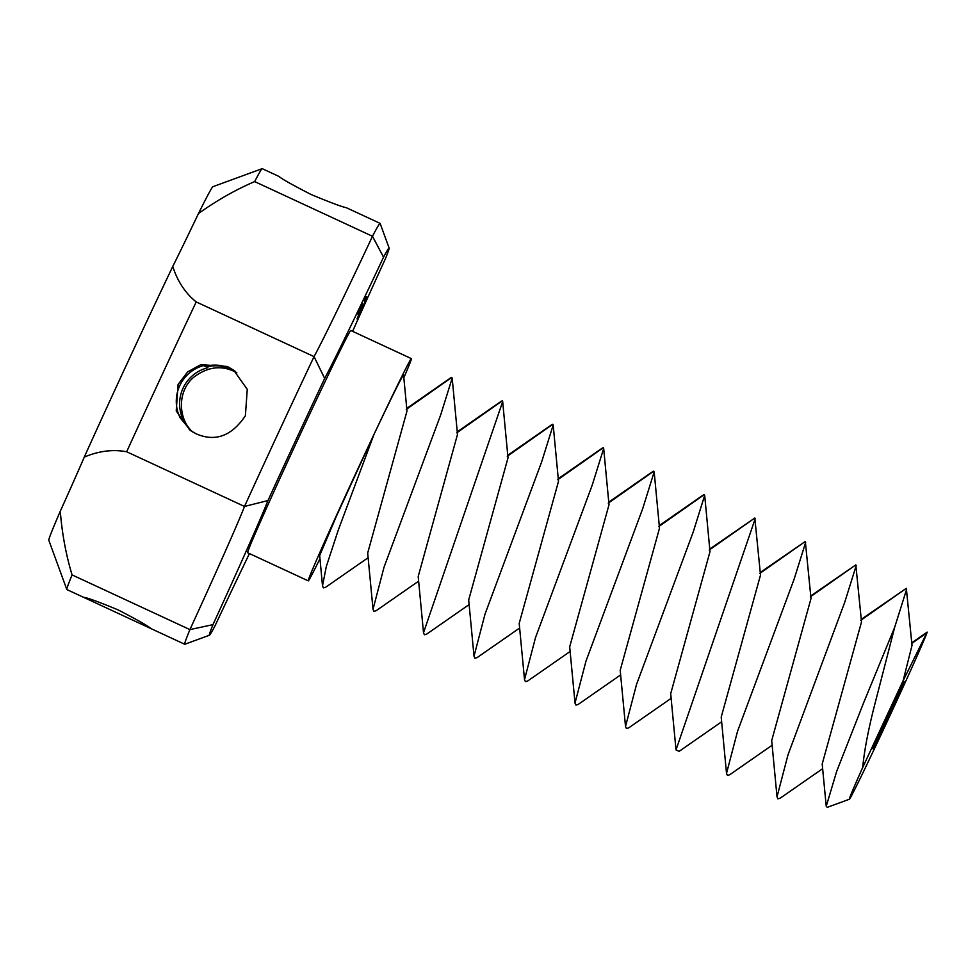 <?xml version="1.0" encoding="UTF-8"?>
<svg xmlns="http://www.w3.org/2000/svg" width="976" height="976" viewBox="0 0 976 976"><rect width="100%" height="100%" fill="white"/><g stroke="black" fill="none" stroke-linecap="round" stroke-linejoin="round"><path stroke-width="1.46" d="M403.82 377.773A122.5 2.135 114.9 0 0 411.396 358.631A122.5 2.135 114.9 0 0 374.089 434.186A122.5 2.135 114.9 0 0 358.07 468.456A122.5 2.135 114.9 0 0 308.257 580.866A122.5 2.135 114.9 0 0 319.969 558.699M322.507 585.868L319.677 555.515L336.513 515.962L374.089 434.186L338.221 530.224L326.301 566.544L322.507 585.868L323.398 587.894L325.594 587.296L368.135 557.711M403.283 376.126C404.247 371.868 394.524 391.217 374.089 434.186M406.748 408.407L451.022 377.614L452.181 378.151L440.688 414.91L384.007 567.263L373.015 609.305L373.906 611.33L376.089 610.744L418.643 581.147M403.564 375.016L407.004 410.994L367.684 553.063L373.015 609.305M457.244 431.843L501.518 401.063L502.677 401.6L423.511 632.741L424.401 634.766L426.597 634.18L469.139 604.583M452.181 378.151L457.5 434.43L418.192 576.499L423.511 632.741M507.752 455.28L552.026 424.499L553.185 425.036L541.692 461.782L485.011 614.136L474.019 656.189L474.909 658.214L477.093 657.617L519.647 628.032M502.677 401.6L508.008 457.866L468.687 599.947L474.019 656.189M558.248 478.716L602.521 447.935L603.68 448.472L592.188 485.231L535.519 637.572L524.515 679.625L525.405 681.651L527.601 681.053L570.143 651.468M553.185 425.036L558.504 481.302L519.195 623.383L524.515 679.625M608.756 502.152L653.029 471.371L654.176 471.908L642.696 508.667L586.015 661.008L575.01 703.062L575.913 705.087L578.097 704.489L620.651 674.904M603.68 448.472L609.012 504.738L569.691 646.82L575.01 703.062M659.251 525.588L703.525 494.808L704.684 495.344L693.192 532.103L636.523 684.444L625.518 726.498L626.409 728.523L628.605 727.925L671.146 698.34M196.213 301.926A232.02 4.05 -65.1 0 0 126.66 451.754L244.5 506.446A232.02 4.05 -65.1 0 1 314.052 356.606L196.213 301.926C185.306 293.129 177.486 281.295 172.776 266.436A194.895 3.404 -65.1 0 0 84.278 457.097A185.611 3.245 -65.1 0 1 60.28 511.253C62.074 533.677 66.014 554.893 72.078 574.913L189.917 629.605L212.975 624.64A204.179 3.562 -65.1 0 0 267.973 500.554A213.451 3.721 -65.1 0 1 324.666 378.432L314.052 356.606A185.611 3.245 -65.1 0 0 372.49 236.277L254.651 181.585A232.02 4.05 -65.1 0 1 262.154 168.665A232.02 4.05 -65.1 0 1 262.227 168.665L279.075 176.485C281.442 178.73 292.068 184.72 310.954 194.431C329.961 202.374 341.771 206.802 346.395 207.729L380.067 223.358A232.02 4.05 -65.1 0 1 380.115 223.419L389.131 248.063A213.451 3.721 -65.1 0 1 385.483 258.603A204.179 3.562 -65.1 0 0 352.604 331.34M196.139 433.82L189.832 430.099L176.229 410.92L178.059 384.495L187.709 371.832L200.836 364.658L227.396 366.476L233.691 370.197L247.257 389.351L245.391 415.739C231.715 436.089 215.293 442.116 196.139 433.82M267.973 500.554L244.5 506.446A185.611 3.245 -65.1 0 1 189.917 629.605A232.02 4.05 -65.1 0 0 184.72 644.258A232.02 4.05 -65.1 0 0 184.793 644.258L209.437 635.242A213.451 3.721 -65.1 0 1 212.975 624.64M126.66 451.754C112.862 449.192 98.735 450.973 84.278 457.097M254.651 181.585C235.472 189.844 216.745 200.483 198.482 213.524A185.611 3.245 -65.1 0 1 172.776 266.436M204.118 365.39L205.838 366.195L204.582 365.28A37.125 37.112 -53.8 0 0 180.17 417.887L191.247 431.087M198.482 213.524A194.895 3.404 -65.1 0 1 212.866 186.709L262.154 168.665M83.729 597.385L151.048 628.629C147.962 625.872 136.982 619.626 118.096 609.902C98.417 601.728 86.949 597.556 83.704 597.373L66.88 589.577A232.02 4.05 -65.1 0 1 66.832 589.516L48.8 540.228A194.895 3.404 -65.1 0 1 60.28 511.253M66.832 589.516A232.02 4.05 -65.1 0 1 72.078 574.913M151.048 628.629L184.72 644.258M380.067 223.358A232.02 4.05 -65.1 0 0 372.49 236.277L383.544 257.188A204.179 3.562 -65.1 0 1 324.666 378.432M383.544 257.188A213.451 3.721 -65.1 0 1 389.131 248.063M209.437 635.242A213.451 3.721 -65.1 0 0 214.903 626.055A204.179 3.562 -65.1 0 1 249.453 553.575M411.396 358.631L350.799 330.498A122.5 2.135 114.9 0 0 350.799 330.498A122.5 2.135 114.9 0 0 297.473 440.335A122.5 2.135 114.9 0 0 247.66 552.745L308.257 580.866M357.033 318.92L364.695 302.34L356.984 318.896M358.448 315.138L362.694 305.878L358.448 315.138M358.607 314.565L362.596 305.805L358.473 314.504M366.195 298.266L364.768 301.401L366.195 298.266M366.732 297.058L364.768 301.279L366.817 296.997M366.634 296.972L364.67 301.206L366.634 296.985M358.143 314.919L362.425 305.683L358.143 314.919M365.963 298.095L366.525 296.924L365.963 298.095M365.475 299.205L364.548 301.23L365.475 299.205M366.317 297.143L364.768 300.632L366.317 297.143M360.669 309.172L358.094 314.87L360.644 309.16M358.082 314.174L362.218 305.525L358.046 314.126M366.439 296.838L365.634 298.51L366.39 296.802M365.402 298.912L364.316 301.059L365.353 298.876M366.281 296.716L364.207 300.986L366.171 296.655M366.049 297.143L364.304 300.937L366.049 297.143M357.899 314.052L361.962 305.342L357.899 314.052M361.23 306.757L361.779 305.561L361.23 306.757M365.573 297.79L364.17 300.852L365.622 297.826M361.828 305.232L359.485 310.405L361.791 305.22M359.632 309.843L361.571 305.72L359.729 309.917M359.29 310.258L362.328 303.707L359.29 310.258M205.838 366.195C214.171 364.182 222.284 364.939 230.153 368.501L235.057 371.234M203.813 365.475L206.668 366.805L207.083 365.902M203.362 365.597L206.668 366.805C215.159 364.902 223.345 365.719 231.214 369.282L235.558 371.649M207.912 367.72A37.125 37.112 -53.8 0 0 183.5 420.327L182 419.948M181.56 419.094L191.784 431.441M360.949 310.795L358.814 314.772M887.879 714.676A37.125 0.647 114.9 0 0 872.788 748.738A37.125 0.647 114.9 0 0 889.002 715.335A37.125 0.647 114.9 0 0 904.044 681.394A37.125 0.647 114.9 0 0 887.879 714.676M193.26 432.331C178.95 421.242 175.948 392.303 193.687 377.273C207.132 367.074 220.552 365.085 233.972 371.295L236.851 372.783M862.711 767.453L903.129 680.699L927.2 632.119A92.805 1.623 114.9 0 1 887.038 721.874A92.805 1.623 114.9 0 1 849.376 799.246L827.282 807.335L826.233 806.298L836.676 771.369L863.516 703.062L894.687 627.263L873.874 707.905C867.896 731.805 864.175 751.654 862.711 767.453A92.805 1.623 114.9 0 0 849.376 799.246M359.034 314.479L359.339 313.54M359.424 313.577L359.937 312.222M360.022 312.259L360.681 310.612M360.754 310.649L361.425 309.014M361.51 309.05L362.047 307.708M362.133 307.745L362.486 306.842M362.608 306.915L360.888 310.746M365.341 299.961L365.768 299.107L365.329 299.961M365.366 298.278L364.487 300.169L365.353 298.278M359.949 309.392L361.364 306.257L359.9 309.355M359.766 309.258L360.449 307.745L359.741 309.258M861.259 619.345L906.326 588.321L912.011 645.368L903.129 680.699M906.692 589.101L894.687 627.263M810.763 595.909L855.818 564.884L861.515 621.932L822.195 764.013L826.233 806.298M856.184 565.665L844.691 602.412L788.022 754.765L777.018 796.819L777.909 798.844L780.105 798.246L822.658 768.661M760.255 572.473L805.322 541.448L811.007 598.495L771.699 740.577L777.018 796.819M805.688 542.229L794.196 578.975L737.527 731.329L726.522 773.37L727.413 775.395L729.609 774.81L772.15 745.213M709.759 549.037L754.814 518.012L760.511 575.059L721.203 717.128L726.522 773.37M755.18 518.781L676.014 749.934L679.101 751.374L721.654 721.776M704.684 495.344L710.003 551.623L670.695 693.692L676.014 749.934M654.176 471.908L659.508 528.175L620.199 670.256L625.518 726.498M451.803 377.383L406.248 409.408M502.311 400.819L456.756 432.844M552.806 424.255L507.252 456.28M603.314 447.691L557.76 479.716M653.81 471.14L608.255 503.152M704.318 494.576L658.763 526.589M926.456 633.107L911.828 643.391M906.326 588.321L860.771 620.346M855.818 564.884L810.263 596.909M805.322 541.448L759.767 573.473M754.814 518.012L709.259 550.037M911.767 642.781L927.139 632.131"/></g></svg>
